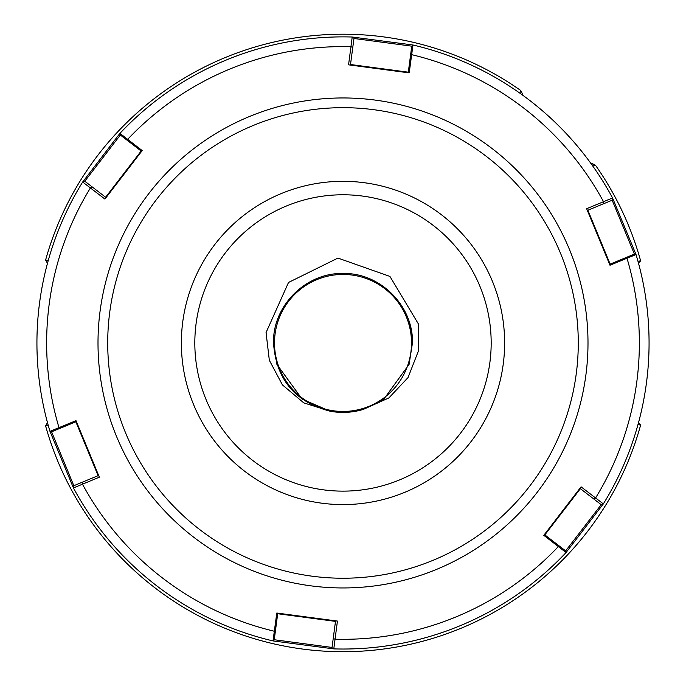 <?xml version="1.0" encoding="UTF-8"?>
<svg xmlns="http://www.w3.org/2000/svg" width="686" height="686" viewBox="0 0 686 686"><rect width="100%" height="100%" fill="white"/><g stroke="black" fill="none" stroke-linecap="round" stroke-linejoin="round"><path stroke-width="1.03" d="M194.824 342.957A148.176 148.176 0 0 1 343 194.773A148.176 148.176 0 0 1 491.176 342.957A148.176 148.176 0 0 1 343 491.133A148.176 148.176 0 0 1 194.824 342.957M274.494 342.957A68.506 68.506 0 0 1 343 274.451A68.506 68.506 0 0 1 411.506 342.957A68.506 68.506 0 0 1 343 411.454A68.506 68.506 0 0 1 274.494 342.957M273.525 342.957C272.556 305.819 305.887 272.539 343 273.482C380.113 272.539 413.444 305.819 412.475 342.957C413.444 305.819 380.113 272.539 343 273.482C305.887 272.539 272.556 305.819 273.525 342.957C272.556 305.819 305.887 272.539 343 273.482C380.113 272.539 413.444 305.819 412.475 342.957C413.444 305.819 380.113 272.539 343 273.482C305.887 272.539 272.556 305.819 273.525 342.957C272.556 305.819 305.887 272.539 343 273.482C380.113 272.539 413.444 305.819 412.475 342.957C413.444 305.819 380.113 272.539 343 273.482C305.887 272.539 272.556 305.819 273.525 342.957C272.556 305.819 305.887 272.539 343 273.482C380.113 272.539 413.444 305.819 412.475 342.957C413.444 305.819 380.113 272.539 343 273.482C305.887 272.539 272.556 305.819 273.525 342.957C272.556 305.819 305.887 272.539 343 273.482C380.113 272.539 413.444 305.819 412.475 342.957L409.07 364.42L383.834 399.158L363.391 409.37L383.834 399.158L409.07 364.42L412.475 342.957L409.07 364.42L383.834 399.158L363.391 409.37L383.834 399.158L409.07 364.42L412.475 342.957L409.07 364.42L383.834 399.158L363.391 409.37L383.834 399.158L409.07 364.42L412.475 342.957L409.07 364.42L383.834 399.158L363.391 409.37L383.834 399.158L409.07 364.42L412.475 342.957L409.07 364.42L383.834 399.158L363.391 409.37L383.834 399.158L409.07 364.42L412.475 342.957C413.444 305.819 380.113 272.539 343 273.482C305.887 272.539 272.556 305.819 273.525 342.957L276.93 364.42L302.166 399.158L330.343 411.266L303.778 402.871L282.418 384.889L269.332 360.261L266.057 332.556L288.523 282.452L337.941 258.082L389.922 276.415L418.203 323.62L418.186 351.558L408.024 377.6L388.868 397.931L363.391 409.37L383.834 399.158L409.07 364.42L412.475 342.957C413.444 305.819 380.113 272.539 343 273.482C305.887 272.539 272.556 305.819 273.525 342.957L276.93 364.42L302.166 399.158L330.343 411.266L302.166 399.158L276.93 364.42L273.525 342.957L276.93 364.42L302.166 399.158L330.343 411.266L302.166 399.158L276.93 364.42L273.525 342.957L276.93 364.42L302.166 399.158L330.343 411.266L302.166 399.158L276.93 364.42L273.525 342.957L276.93 364.42L302.166 399.158L330.343 411.266L302.166 399.158L276.93 364.42L273.525 342.957L276.93 364.42L302.166 399.158L330.343 411.266L302.166 399.158L276.93 364.42L273.525 342.957C276.055 379.307 294.997 402.073 330.343 411.266A69.475 69.475 0 0 0 363.391 409.37L383.834 399.158L409.07 364.42L412.475 342.957L409.07 321.485M590.723 163.199L595.482 165.257A308.743 308.743 0 0 1 640.647 260.903A308.743 308.743 0 0 0 595.482 165.257L592.747 166.021M522.758 94.445L520.691 90.475A308.743 308.743 0 0 0 45.585 260.08L47.471 263.304L45.585 260.08A308.743 308.743 0 0 1 520.691 90.475L519.937 93.202M637.954 261.195L640.647 260.903L638.469 263.081M520.691 90.475A308.743 308.743 0 0 0 45.585 260.08L48.303 260.286M48.303 425.62L45.585 425.826A308.743 308.743 0 0 0 640.647 425.003L637.954 424.72M47.471 422.602L45.585 425.826A308.743 308.743 0 0 0 640.647 425.003L638.469 422.825M352.21 37.018L354.002 38.142L352.21 37.018A306.076 306.076 0 0 0 226.123 60.076A306.076 306.076 0 0 1 352.21 37.018L412.981 44.993L409.199 72.879L348.565 64.836L352.21 37.018A306.076 306.076 0 0 0 119.939 133.367L142.199 150.586L104.924 199.077L82.663 182.013L119.939 133.367L120.753 135.331L141.608 151.366L104.924 199.077M459.877 625.838A306.076 306.076 0 0 1 333.79 648.887A306.076 306.076 0 0 0 566.061 552.539L543.801 535.329L581.076 486.837L603.337 503.901L566.061 552.539A306.076 306.076 0 0 1 459.877 625.838A306.076 306.076 0 0 0 566.061 552.539L565.247 550.575L566.061 552.539A306.076 306.076 0 0 1 333.79 648.887L273.019 640.921L276.801 613.035L337.435 621.07L333.79 648.887L331.998 647.764L335.565 620.83L337.435 621.07M404.723 492.342A161.639 161.639 0 0 0 492.385 281.234A161.639 161.639 0 0 0 281.277 193.563A161.639 161.639 0 0 0 193.615 404.671A161.639 161.639 0 0 0 404.723 492.342M273.019 640.921A306.076 306.076 0 0 1 73.445 487.943L73.522 485.834L73.445 487.943L49.967 431.34L76.009 420.664L99.359 477.19L73.445 487.943A306.076 306.076 0 0 0 273.019 640.921L274.314 639.241L277.77 613.164L335.565 620.83M609.622 264.342L625.761 257.67L626.987 258.219L609.991 265.242L586.641 208.716L612.555 197.962L636.033 254.575L626.987 258.219A296.361 296.361 0 0 1 595.577 497.985L594.076 499.211L579.927 488.329L581.076 486.837M601.476 504.887L603.337 503.901A306.076 306.076 0 0 0 636.033 254.575L633.933 254.292L636.033 254.575A306.076 306.076 0 0 1 603.337 503.901L601.476 504.887L594.076 499.211M226.123 60.076A306.076 306.076 0 0 0 119.939 133.367A306.076 306.076 0 0 1 226.123 60.076M408.23 72.75L411.686 46.674L412.981 44.993A306.076 306.076 0 0 1 612.555 197.962L612.478 200.08L612.555 197.962A306.076 306.076 0 0 0 412.981 44.993L412.046 46.202L353.959 38.476M49.967 431.34A306.076 306.076 0 0 1 82.663 182.013L84.524 181.018L82.663 182.013A306.076 306.076 0 0 0 49.967 431.34L52.067 431.614L76.378 421.573L99.359 477.19M51.484 431.537L73.831 485.705M73.522 485.834L98.638 475.449M273.954 639.704L332.041 647.43M120.53 134.79L84.798 181.224M84.524 181.018L106.073 197.585M612.478 200.08L587.362 210.456L586.641 208.716M634.516 254.369L612.169 200.209M625.761 257.67L633.933 254.292M354.002 38.142L350.435 65.084L348.565 64.836M565.47 551.124L601.202 504.682M544.392 534.548L565.247 550.575M591.512 163.199L595.482 165.257A308.743 308.743 0 0 1 640.647 260.903M249.447 116.526A244.996 244.996 0 0 0 116.569 436.51A244.996 244.996 0 0 0 436.553 569.389A244.996 244.996 0 0 0 569.431 249.404A244.996 244.996 0 0 0 249.447 116.526M253.16 125.504A235.281 235.281 0 0 0 125.547 432.797A235.281 235.281 0 0 0 432.84 560.402A235.281 235.281 0 0 0 560.453 253.117A235.281 235.281 0 0 0 253.16 125.504M352.776 47.385L350.975 46.708A296.361 296.361 0 0 0 127.622 139.387L127.759 140.716M91.924 186.703L90.423 187.93A296.361 296.361 0 0 0 59.013 427.695L60.239 428.244M82.14 482.267L82.457 484.179A296.361 296.361 0 0 0 274.391 631.257L275.48 630.477M333.225 638.52L335.025 639.206A296.361 296.361 0 0 0 558.378 546.528L558.241 545.19M603.86 203.639L603.543 201.735A296.361 296.361 0 0 0 411.609 54.648L410.52 55.429M98.115 475.672L75.854 421.787M335.488 621.387L277.701 613.73M333.79 648.887L331.998 647.764M105.618 197.234L141.153 151.014M587.885 210.242L610.146 264.119M350.512 64.518L408.299 72.184M411.686 46.674L412.981 44.993M580.382 488.672L544.847 534.891"/></g></svg>
